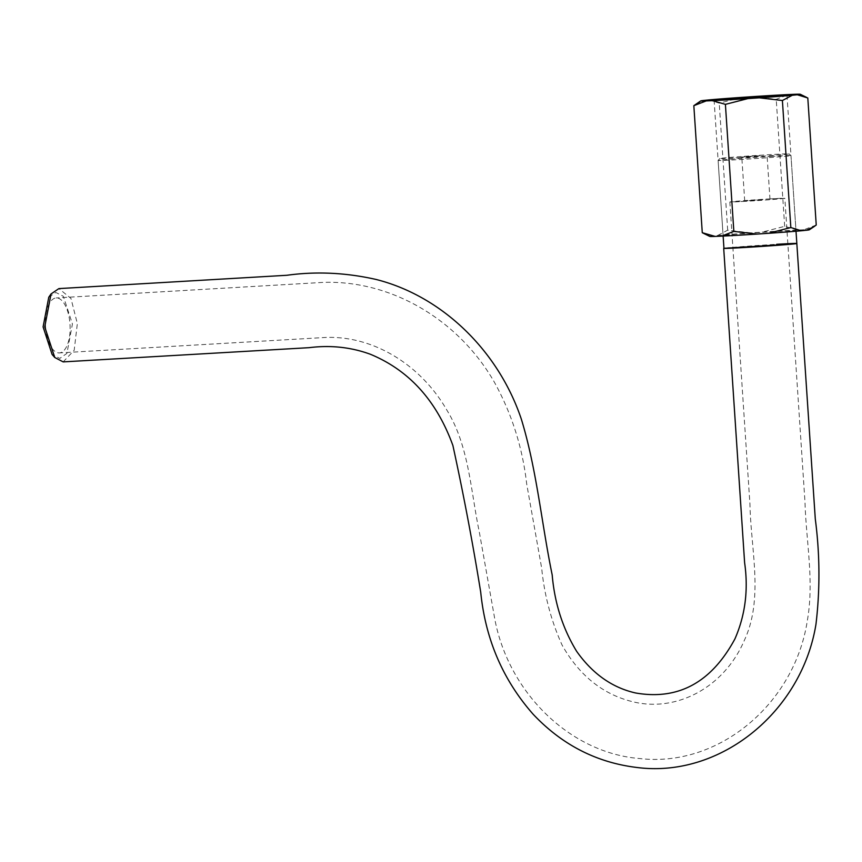 <?xml version="1.0" encoding="UTF-8"?>
<svg xmlns="http://www.w3.org/2000/svg" width="862" height="862" viewBox="0 0 862 862"><rect width="100%" height="100%" fill="white"/><g stroke="black" fill="none" stroke-linecap="round" stroke-linejoin="round"><path stroke-width="0.65" stroke-dasharray="4.31 3.23" d="M63.174 361.889L74.186 350.263L77.343 323.616L70.986 298.467L58.907 288.598M48.768 297.261L55.793 292.455L63.335 296.302L72.44 323.983L66.902 353.398L59.78 358.409L52.108 354.454M760.047 155.634L741.794 157.035L760.047 155.634M762.967 199.575L744.714 200.975L762.967 199.575M739.025 157.724A34.685 0.571 -3.8 0 0 789.032 153.889A34.685 0.571 -3.8 0 0 769.831 154.664A34.685 0.571 -3.8 0 0 719.824 158.479A34.685 0.571 -3.8 0 0 739.025 157.724M770.768 156.41A36.516 0.593 176.2 0 1 790.982 155.591A36.516 0.593 176.2 0 1 790.993 155.602A36.516 0.593 176.2 0 1 738.335 159.632A36.516 0.593 176.2 0 1 718.111 160.44A36.516 0.593 176.2 0 1 718.111 160.429A36.516 0.593 176.2 0 1 770.768 156.41M796.833 243.493A36.516 0.593 -3.8 0 0 776.608 244.302A36.516 0.593 -3.8 0 0 723.951 248.331M744.089 247.534C725.104 248.601 719.576 248.698 727.517 247.825L796.822 243.418M45.546 326.644A27.53 12.273 86.7 0 0 59.37 352.914A27.53 12.273 86.7 0 0 69.994 324.22A27.53 12.273 86.7 0 0 56.159 297.95A27.53 12.273 86.7 0 0 45.546 326.644M769.572 198.917C802.048 196.999 776.199 199.575 745.124 201.352C712.605 203.281 738.551 200.695 769.572 198.917L784.84 198.314L804.979 501.867C806.121 541.379 814.299 581.322 807.349 620.511C794.699 703.704 718.811 767.568 640.154 758.582C569.362 753.183 507.125 691.302 494.303 616.319L479.294 531.897C470.663 490.855 469.1 446.279 447.055 410.431C419.578 362.6 369.82 334.014 321.688 337.688L59.37 352.914M745.124 201.352L729.855 201.967L749.972 504.615C750.856 549.924 763.829 598.896 744.24 640.595C723.908 687.876 675.862 712.874 631.954 701.549C602.409 694.039 579.135 675.226 562.121 645.142C551.217 621.039 544.396 595.383 541.67 568.166L526.704 484.035C522.555 447.54 511.748 413.534 494.282 382.028C458.293 319.328 390.831 279.956 323.067 282.391L56.159 297.95M743.324 234.701A36.516 0.593 176.2 0 1 723.099 235.509A36.516 0.593 176.2 0 1 775.757 231.479A36.516 0.593 176.2 0 1 795.982 230.671A36.516 0.593 176.2 0 1 743.324 234.701M753.119 96.609L776.22 99.302L788.59 94.551M709.782 236.425A49.877 0.819 176.2 0 1 712.723 235.919L717.777 235.423A49.877 0.819 176.2 0 1 750.78 232.869L762.116 232.104A49.877 0.819 176.2 0 1 797.598 230.035L803.869 229.777A49.877 0.819 176.2 0 1 809.289 229.809M750.78 232.869L727.679 230.176L717.777 235.423M712.723 235.919L703.263 233.214M816.239 225.025L803.869 229.777M797.598 230.035L784.668 226.34L762.116 232.104M708.779 99.927L719.242 103.149L741.783 97.374M696.237 103.925L703.726 100.434M794.872 94.281L807.802 97.988M727.679 230.176L719.242 103.149M784.668 226.34L776.22 99.302M744.714 200.975L741.794 157.035M789.032 153.889L790.982 155.591L796.014 231.231M723.132 236.069L718.111 160.44L719.824 158.479M769.981 199.294L767.061 155.354M714.092 100.024L723.099 235.509M786.974 95.176L795.982 230.671"/><path stroke-width="1.29" d="M54.759 357.482L52.108 354.454L43.1 326.892L48.768 297.261L51.052 293.942L44.749 326.86L54.759 357.482L63.174 361.889L309.199 347.666C330.588 344.983 350.953 347.17 370.315 354.239C409.116 370.283 436.646 400.701 452.895 445.503C463.476 494.034 472.753 542.931 480.716 592.183C485.446 639.259 502.923 679.946 533.147 714.242C562.035 744.854 596.623 762.601 636.91 767.482C720.363 778.332 801.789 711.743 815.969 624.25C820.128 589.36 819.902 554.266 815.29 518.978L796.822 243.418M776.684 244.291C795.658 243.224 801.186 243.127 793.266 244L723.703 248.342L744.617 562.724C748.507 589.845 745.274 615.242 734.92 638.914C711.43 682.435 678.319 700.45 635.574 692.973C612.149 687.66 592.496 673.761 576.613 651.284C562.735 628.484 554.589 603.034 552.186 574.911C541.508 523.137 536.81 469.768 521.359 419.223C498.311 350.575 441.98 296.032 376.004 279.439C345.802 272.618 316.085 271.239 286.863 275.28L58.907 288.598L51.052 293.942M723.132 236.069L723.951 248.331A36.516 0.593 -3.8 0 0 744.175 247.523A36.516 0.593 -3.8 0 0 796.833 243.493L796.014 231.231M734.316 99.216A36.516 0.593 176.2 0 1 714.092 100.024A36.516 0.593 176.2 0 1 766.749 95.984A36.516 0.593 176.2 0 1 786.974 95.176A36.516 0.593 176.2 0 1 734.316 99.216M753.119 96.609A49.877 0.819 176.2 0 1 772.686 95.402A49.877 0.819 176.2 0 1 788.59 94.551L794.872 94.281A49.877 0.819 176.2 0 1 800.292 94.27A49.877 0.819 176.2 0 1 797.35 94.766L792.297 95.273A49.877 0.819 176.2 0 1 759.293 97.826L747.957 98.591A49.877 0.819 176.2 0 1 712.475 100.649L706.204 100.919A49.877 0.819 176.2 0 1 700.784 100.886A49.877 0.819 176.2 0 1 703.726 100.434L708.779 99.927A49.877 0.819 176.2 0 1 741.783 97.374L753.119 96.609M737.387 235.294A49.877 0.819 176.2 0 1 721.483 236.145L733.842 231.393L756.955 234.076A49.877 0.819 176.2 0 1 737.387 235.294M806.347 230.262L813.836 226.771L809.289 229.809A49.877 0.819 176.2 0 1 806.347 230.262L801.294 230.768A49.877 0.819 176.2 0 1 768.29 233.322L756.955 234.076M721.483 236.145L715.201 236.414A49.877 0.819 176.2 0 1 709.782 236.425L702.271 232.708L715.201 236.414M768.29 233.322L790.831 227.546L801.294 230.768M813.836 226.771L816.239 225.025L807.802 97.988L797.35 94.766M706.204 100.919L693.835 105.67L700.784 100.886M747.957 98.591L725.405 104.356L712.475 100.649M792.297 95.273L782.394 100.509L759.293 97.826M702.271 232.708L693.835 105.67M733.842 231.393L725.405 104.356M790.831 227.546L782.394 100.509M800.292 94.27L806.81 97.481"/></g></svg>
